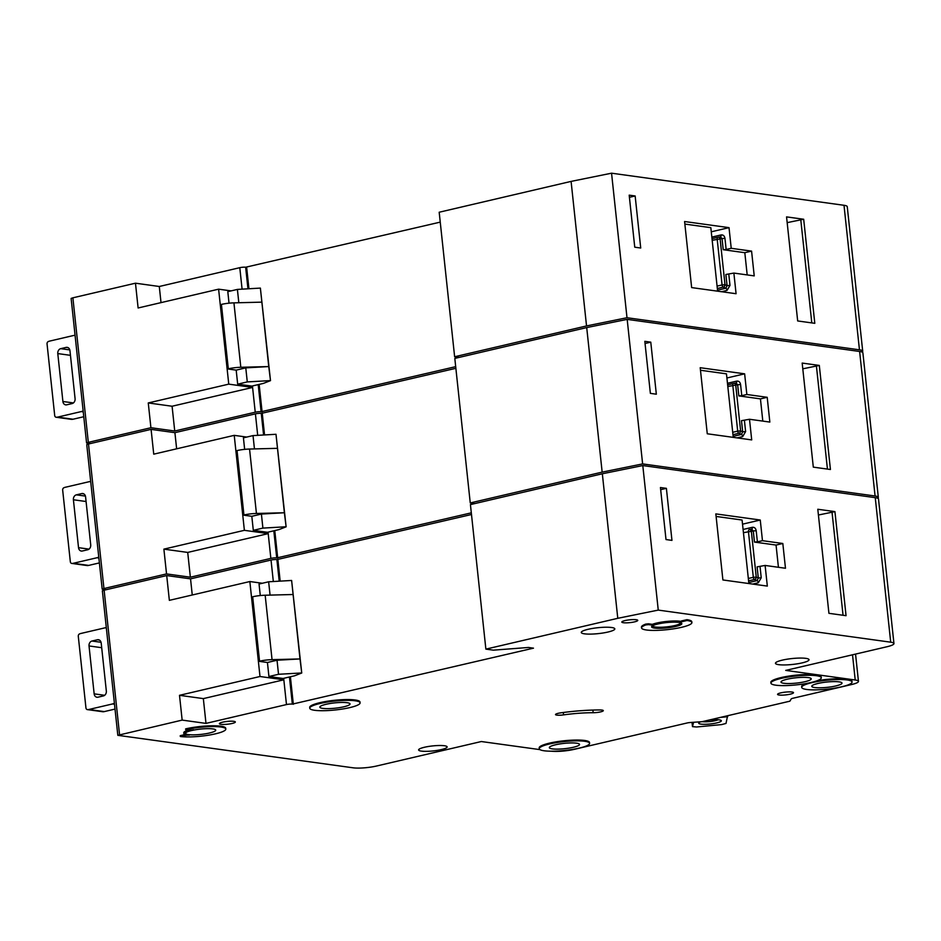 <?xml version="1.0" encoding="UTF-8"?>
<svg xmlns="http://www.w3.org/2000/svg" width="941" height="941" viewBox="0 0 941 941"><rect width="100%" height="100%" fill="white"/><g stroke="black" fill="none" stroke-linecap="round" stroke-linejoin="round"><path stroke-width="1.41" d="M708.938 720.088A11.386 2 -6.1 0 1 719.147 719.841A11.386 2 -6.1 0 1 721.124 720.43A11.386 2 -6.1 0 1 714.584 723.347A11.386 2 -6.1 0 1 700.88 724.111A11.386 2 -6.1 0 1 698.834 722.817A11.386 2 -6.1 0 1 700.716 721.794M702.292 721.641A9.281 1.623 173.9 0 0 702.351 721.653A9.281 1.623 173.9 0 0 718.159 719.736M693.576 722.288L692.494 726.628L696.493 726.993L721.629 724.594L726.017 723.429L727.593 715.736M692.494 726.628L692.035 722.394M720.394 717.407L727.687 716.713M106.333 627.847A8.434 6.787 -82.1 0 0 104.439 627.965L80.761 633.493A8.434 6.787 -82.1 0 0 79.432 633.975A2.105 1.694 -82.1 0 0 78.291 636.316L85.949 707.914A2.105 1.694 -82.1 0 0 87.513 709.62A8.434 6.787 -82.1 0 0 88.889 709.479L112.567 703.939A8.434 6.787 -82.1 0 0 114.39 703.198M89.03 645.949L94.159 693.858A4.223 3.399 -82.1 0 0 96.958 697.246A4.223 3.399 -82.1 0 0 97.982 697.187L103.392 695.928A4.223 3.399 -82.1 0 0 106.333 691.012L101.205 643.103A4.223 3.399 -82.1 0 0 98.405 639.715A4.223 3.399 -82.1 0 0 97.382 639.762L91.971 641.033A4.223 3.399 -82.1 0 0 89.03 645.949L101.699 647.702M115.014 709.091L104.275 711.596A8.434 6.787 97.9 0 1 102.91 711.749A2.105 1.694 97.9 0 1 102.581 711.702M220.935 724.323A8.01 1.4 -6.1 0 1 219.394 723.676A8.01 1.4 -6.1 0 1 224.817 721.747A8.01 1.4 -6.1 0 1 233.791 721.324A8.01 1.4 -6.1 0 1 235.332 721.97A8.01 1.4 -6.1 0 1 229.922 723.9A8.01 1.4 -6.1 0 1 220.935 724.323M623.365 622.719A8.01 1.4 -6.1 0 1 621.825 622.072A8.01 1.4 -6.1 0 1 627.235 620.143A8.01 1.4 -6.1 0 1 636.21 619.719A8.01 1.4 -6.1 0 1 637.763 620.366A8.01 1.4 -6.1 0 1 632.34 622.295A8.01 1.4 -6.1 0 1 623.365 622.719M593.171 712.713A42.18 7.399 -6.1 0 0 563.541 714.889A6.752 1.188 -6.1 0 1 555.519 714.572A6.752 1.188 -6.1 0 1 560.918 712.819A55.684 9.763 -6.1 0 1 600.029 709.961A6.752 1.188 -6.1 0 1 602.017 710.079A6.752 1.188 -6.1 0 1 603.31 710.62A6.752 1.188 -6.1 0 1 599.982 712.019A6.752 1.188 -6.1 0 1 593.171 712.713L592.889 710.067M314.635 710.29A25.313 4.434 173.9 0 0 342.995 708.938A25.313 4.434 173.9 0 0 360.097 702.856A25.313 4.434 173.9 0 0 355.228 700.798A25.313 4.434 173.9 0 0 326.868 702.151A25.313 4.434 173.9 0 0 309.765 708.232A25.313 4.434 173.9 0 0 314.635 710.29M309.765 708.232L309.683 707.409A25.313 4.434 -6.1 0 1 326.786 701.327A25.313 4.434 -6.1 0 1 355.133 699.975A25.313 4.434 -6.1 0 1 360.015 702.033L360.097 702.856M347.111 702.704A15.185 2.658 173.9 0 0 330.103 703.503A15.185 2.658 173.9 0 0 319.834 707.162A15.185 2.658 173.9 0 0 322.751 708.385A15.185 2.658 173.9 0 0 339.772 707.585A15.185 2.658 173.9 0 0 350.028 703.927A15.185 2.658 173.9 0 0 347.111 702.704M220.923 727.017A25.313 4.434 173.9 0 0 185.73 729.698L185.648 728.875A25.313 4.434 -6.1 0 1 220.829 726.193A25.313 4.434 -6.1 0 1 225.711 728.24L225.793 729.075A25.313 4.434 173.9 0 0 220.923 727.017M212.807 728.91A15.185 2.658 173.9 0 0 195.787 729.722A15.185 2.658 173.9 0 0 185.53 733.368A15.185 2.658 173.9 0 0 188.447 734.603A15.185 2.658 173.9 0 0 205.467 733.792A15.185 2.658 173.9 0 0 215.724 730.145A15.185 2.658 173.9 0 0 212.807 728.91M775.819 685.189A25.313 4.434 173.9 0 0 804.167 683.848A25.313 4.434 173.9 0 0 821.281 677.767A25.313 4.434 173.9 0 0 816.4 675.709A25.313 4.434 173.9 0 0 788.052 677.061A25.313 4.434 173.9 0 0 770.95 683.142A25.313 4.434 173.9 0 0 775.819 685.189M770.95 683.142L770.855 682.319A25.313 4.434 -6.1 0 1 787.958 676.238A25.313 4.434 -6.1 0 1 816.317 674.885A25.313 4.434 -6.1 0 1 821.187 676.932L821.281 677.767M808.284 677.602A15.185 2.658 173.9 0 0 791.275 678.414A15.185 2.658 173.9 0 0 781.006 682.072A15.185 2.658 173.9 0 0 783.935 683.295A15.185 2.658 173.9 0 0 800.944 682.484A15.185 2.658 173.9 0 0 811.213 678.837A15.185 2.658 173.9 0 0 808.284 677.602M839.066 681.86A15.185 2.658 173.9 0 0 822.058 682.66A15.185 2.658 173.9 0 0 811.789 686.318A15.185 2.658 173.9 0 0 814.718 687.542A15.185 2.658 173.9 0 0 831.726 686.742A15.185 2.658 173.9 0 0 841.995 683.084A15.185 2.658 173.9 0 0 839.066 681.86M806.602 689.447A25.313 4.434 173.9 0 0 834.949 688.094A25.313 4.434 173.9 0 0 852.052 682.013A25.313 4.434 173.9 0 0 847.182 679.955A25.313 4.434 173.9 0 0 818.835 681.308A25.313 4.434 173.9 0 0 801.72 687.389A25.313 4.434 173.9 0 0 806.602 689.447M817 680.778A25.313 4.434 -6.1 0 1 847.1 679.131A25.313 4.434 -6.1 0 1 851.97 681.19L852.052 682.013M576.61 743.19A15.185 2.658 173.9 0 0 559.589 743.99A15.185 2.658 173.9 0 0 549.332 747.648A15.185 2.658 173.9 0 0 552.249 748.871A15.185 2.658 173.9 0 0 569.27 748.071A15.185 2.658 173.9 0 0 579.527 744.413A15.185 2.658 173.9 0 0 576.61 743.19M544.133 750.777A25.313 4.434 173.9 0 0 572.493 749.424A25.313 4.434 173.9 0 0 589.595 743.343A25.313 4.434 173.9 0 0 584.726 741.285A25.313 4.434 173.9 0 0 556.366 742.637A25.313 4.434 173.9 0 0 539.264 748.718A25.313 4.434 173.9 0 0 544.133 750.777M539.264 748.718L539.169 747.895A25.313 4.434 -6.1 0 1 556.284 741.814A25.313 4.434 -6.1 0 1 584.632 740.461A25.313 4.434 -6.1 0 1 589.513 742.52L589.595 743.343M652.842 625.624A13.915 2.447 173.9 0 0 652.795 625.906A13.915 2.447 173.9 0 0 655.477 627.035A13.915 2.447 173.9 0 0 671.062 626.294A13.915 2.447 173.9 0 0 680.472 622.942A13.915 2.447 173.9 0 0 680.367 622.683M681.59 623.236A15.185 2.658 -6.1 0 1 670.333 626.635A15.185 2.658 -6.1 0 1 654.454 627.271A15.185 2.658 -6.1 0 1 651.76 626.424M678.896 622.401A15.185 2.658 173.9 0 0 661.888 623.213A15.185 2.658 173.9 0 0 651.619 626.859A15.185 2.658 173.9 0 0 654.548 628.094A15.185 2.658 173.9 0 0 671.556 627.282A15.185 2.658 173.9 0 0 681.825 623.636A15.185 2.658 173.9 0 0 678.896 622.401M680.778 621.354A16.879 2.964 173.9 0 0 680.167 621.26A16.879 2.964 173.9 0 0 652.36 624.342L652.442 625.165A16.879 2.964 -6.1 0 1 680.249 622.083A16.879 2.964 -6.1 0 1 681.096 622.224L681.449 620.954L680.861 622.107M611.579 627.506A16.879 2.964 173.9 0 0 592.677 628.412A16.879 2.964 173.9 0 0 581.267 632.458A16.879 2.964 173.9 0 0 584.514 633.834A16.879 2.964 173.9 0 0 603.416 632.928A16.879 2.964 173.9 0 0 614.826 628.87A16.879 2.964 173.9 0 0 611.579 627.506M805.767 658.347A16.879 2.964 173.9 0 0 786.876 659.241A16.879 2.964 173.9 0 0 775.466 663.299A16.879 2.964 173.9 0 0 778.713 664.664A16.879 2.964 173.9 0 0 797.615 663.77A16.879 2.964 173.9 0 0 809.025 659.712A16.879 2.964 173.9 0 0 805.767 658.347M444.375 745.743A14.338 2.517 173.9 0 0 428.308 746.507A14.338 2.517 173.9 0 0 418.616 749.953A14.338 2.517 173.9 0 0 421.38 751.118A14.338 2.517 173.9 0 0 437.447 750.353A14.338 2.517 173.9 0 0 447.14 746.907A14.338 2.517 173.9 0 0 444.375 745.743M791.969 692.011A8.01 1.4 173.9 0 0 782.983 692.447A8.01 1.4 173.9 0 0 777.572 694.364A8.01 1.4 173.9 0 0 779.113 695.023A8.01 1.4 173.9 0 0 788.087 694.587A8.01 1.4 173.9 0 0 793.51 692.67A8.01 1.4 173.9 0 0 791.969 692.011M641.55 627.941A25.313 4.434 173.9 0 1 645.832 624.918L648.572 624.624L648.49 623.801L645.738 624.095A25.313 4.434 -6.1 0 0 641.468 627.118L641.55 627.941A25.313 4.434 173.9 0 0 667.193 629.658A25.313 4.434 173.9 0 0 691.894 622.554A25.313 4.434 173.9 0 0 687.012 620.507L686.93 619.684A25.313 4.434 -6.1 0 1 691.8 621.73L691.894 622.554M648.49 623.801L652.36 624.342M681.449 620.954L686.93 619.684M801.72 687.389L801.638 686.565A25.313 4.434 -6.1 0 1 805.908 683.554M185.73 729.698L188.471 730.087A4.223 0.741 -6.1 0 0 193.599 729.781A16.879 2.964 -6.1 0 0 183.848 733.557A16.879 2.964 -6.1 0 0 189.353 735.133A4.223 0.741 -6.1 0 0 184.06 735.627L180.331 736.497L180.249 735.674L183.966 734.803A4.223 0.741 173.9 0 1 185.283 734.556M188.553 730.098A16.879 2.964 173.9 0 0 183.766 732.721L183.848 733.557M551.344 751.2A16.879 2.964 173.9 0 0 574.281 749.342L687.248 722.947A4.223 0.741 173.9 0 1 690.4 722.5L702.033 721.7L789.899 701.174L791.205 698.951A4.223 0.741 173.9 0 1 792.769 698.293L851.617 684.53A16.879 2.964 173.9 0 0 858.463 681.378A16.879 2.964 173.9 0 0 855.216 680.002L785.723 670.404L887.104 646.714A16.879 2.964 173.9 0 0 893.95 643.562A16.879 2.964 173.9 0 0 890.704 642.185L658.253 610.097L617.778 618.308L485.874 649.125L493.319 650.16L528.513 647.467L533.476 648.161L292.345 704.127A4.223 0.741 173.9 0 0 286.476 704.574L205.985 723.394L182.154 720.1L117.825 735.321L353.098 767.809A16.879 2.964 173.9 0 0 376.553 766.021L481.322 741.532L540.005 749.636M119.566 734.721L104.122 590.195L102.369 590.795L117.825 735.321M104.122 590.195L166.71 575.563L190.541 578.856L271.032 560.048A4.223 0.741 173.9 0 1 276.901 559.601L471.488 514.504M617.778 618.308L602.334 473.77L470.429 504.599L485.874 649.125M602.334 473.77L642.797 465.56L875.259 497.66A16.879 2.964 -6.1 0 1 878.506 499.024L893.95 643.562M291.616 580.468L301.743 673.003L294.58 675.791L283.076 678.473L268.926 676.52L267.432 662.488L258.987 661.323L252.67 596.77A12.656 2.223 173.9 0 1 265.174 595.23L293.11 594.512L291.616 580.468L268.644 581.785L259.046 584.02L260.281 595.547M286.476 704.574L283.676 678.343M262.327 583.255L249.847 581.538L169.356 600.346L166.71 575.563M205.985 723.394L203.338 698.61L283.829 679.802L259.998 676.508L249.847 581.538M182.154 720.1L179.508 695.317L203.338 698.61M259.998 676.508L179.508 695.317M828.927 613.32L817.8 509.257L834.926 511.622L846.053 615.685L828.927 613.32M666.393 488.344L671.956 540.381L666.005 539.558L660.441 487.532L666.393 488.344L660.664 489.685M760.257 520.02L715.83 513.892L722.9 579.962L767.327 586.09L765.115 565.447L785.476 568.258L782.818 543.486L762.469 540.675L760.257 520.02L742.52 524.172M658.253 610.097L642.797 465.56M293.333 704.268L290.393 676.767M280.171 581.126L277.889 559.73M301.743 673.003L300.003 658.935L272.055 659.653A12.656 2.223 173.9 0 0 259.551 661.182L258.987 661.323M301.496 672.968L278.524 674.285L277.03 660.241L300.003 658.935L293.11 594.512M277.03 660.241L267.432 662.488M270.067 595.1L268.644 581.785M278.524 674.285L268.926 676.52M687.012 620.507L681.543 621.789M652.442 625.165L648.572 624.624M180.331 736.497A25.313 4.434 173.9 0 0 208.69 735.156A25.313 4.434 173.9 0 0 225.793 729.075M749.318 529.618L751.588 529.183L753.27 530.936L756.199 530.712L757.399 541.851L762.469 540.675M757.399 541.851L754.459 542.075L753.27 530.936L751.353 531.3L756.246 577.092L758.305 577.997L757.117 566.858L765.115 565.447M778.43 567.282L776.054 545.062L754.459 542.075M776.054 545.062L782.818 543.486M748.871 583.549L742.084 520.032L716.101 516.444M818.423 515.009L834.926 511.622M190.541 578.856L192.258 594.994M760.046 566.635L761.234 577.774L758.305 577.997L757.082 580.609L754.541 579.48L748.577 580.868M751.588 529.183L749.271 529.63A2.105 1.741 79.1 0 1 751.353 531.3L743.437 532.688M90.712 481.663A8.434 6.787 -82.1 0 0 88.819 481.78L65.141 487.309A8.434 6.787 -82.1 0 0 63.812 487.791A2.105 1.694 -82.1 0 0 62.671 490.132L70.328 561.73A2.105 1.694 -82.1 0 0 71.892 563.436A8.434 6.787 -82.1 0 0 73.269 563.294L96.947 557.754A8.434 6.787 -82.1 0 0 98.758 557.013M73.41 499.765L78.526 547.674A4.223 3.399 -82.1 0 0 81.338 551.061A4.223 3.399 -82.1 0 0 82.349 551.003L87.772 549.744A4.223 3.399 -82.1 0 0 90.712 544.827L85.584 496.919A4.223 3.399 -82.1 0 0 82.784 493.531A4.223 3.399 -82.1 0 0 81.761 493.578L76.35 494.848A4.223 3.399 -82.1 0 0 73.41 499.765L86.078 501.518M99.393 562.906L88.654 565.412A8.434 6.787 97.9 0 1 87.278 565.565A2.105 1.694 97.9 0 1 86.948 565.517M75.092 335.478A8.434 6.787 -82.1 0 0 73.198 335.584L49.52 341.124A8.434 6.787 -82.1 0 0 48.191 341.607A2.105 1.694 -82.1 0 0 47.05 343.947L54.707 415.546A2.105 1.694 -82.1 0 0 56.272 417.251A8.434 6.787 -82.1 0 0 57.636 417.11L81.314 411.57A8.434 6.787 -82.1 0 0 83.137 410.829M57.789 353.581L62.906 401.489A4.223 3.399 -82.1 0 0 65.717 404.877A4.223 3.399 -82.1 0 0 66.729 404.818L72.139 403.56A4.223 3.399 -82.1 0 0 75.08 398.643L69.963 350.734A4.223 3.399 -82.1 0 0 67.164 347.347A4.223 3.399 -82.1 0 0 66.141 347.394L60.73 348.664A4.223 3.399 -82.1 0 0 57.789 353.581L70.457 355.333M83.773 416.722L73.033 419.227A8.434 6.787 97.9 0 1 71.657 419.38A2.105 1.694 97.9 0 1 71.328 419.333M471.312 512.845L276.725 557.942A4.223 0.741 173.9 0 0 270.855 558.389L190.364 577.198L166.533 573.916L103.945 588.537L102.193 589.137L106.227 589.701M877.741 498.271A16.879 2.964 173.9 0 0 878.329 497.366A16.879 2.964 173.9 0 0 875.083 496.001L859.627 351.475A16.879 2.964 -6.1 0 1 862.885 352.84L878.329 497.366M474.805 503.576L470.253 502.941L602.158 472.123L642.621 463.913L875.083 496.001M103.945 588.537L88.501 443.999L86.748 444.611L102.193 589.137M88.501 443.999L151.089 429.378L174.908 432.672L255.411 413.864A4.223 0.741 173.9 0 1 261.28 413.417L455.867 368.319M602.158 472.123L586.714 327.586L454.809 358.415L470.253 502.941M586.714 327.586L627.177 319.375L859.627 351.475M275.995 434.283L286.123 526.819L278.959 529.607L267.456 532.288L253.305 530.336L251.812 516.303L243.366 515.139L237.038 450.586A12.656 2.223 173.9 0 1 249.553 449.045L277.489 448.328L275.995 434.283L253.023 435.601L243.425 437.836L244.648 449.363M270.855 558.389L268.056 532.159M246.707 437.071L234.227 435.354L153.736 454.162L151.089 429.378M190.364 577.198L187.718 552.426L268.209 533.618L244.378 530.324L234.227 435.354M166.533 573.916L163.887 549.132L187.718 552.426M244.378 530.324L163.887 549.132M813.306 467.136L802.179 363.073L819.305 365.437L830.433 469.5L813.306 467.136M650.772 342.159L656.336 394.197L650.372 393.373L644.82 341.336L650.772 342.159L645.044 343.5M744.637 373.836L700.21 367.708L707.267 433.777L751.706 439.906L749.495 419.263L769.844 422.074L767.197 397.302L746.848 394.491L744.637 373.836L726.899 377.988M642.621 463.913L627.177 319.375M277.713 558.084L274.772 530.583M264.55 434.942L262.268 413.546M286.123 526.819L284.382 512.751L256.434 513.468A12.656 2.223 173.9 0 0 243.931 514.998L243.366 515.139M285.876 526.784L262.904 528.101L261.41 514.057L284.382 512.751L277.489 448.328M261.41 514.057L251.812 516.303M254.446 448.916L253.023 435.601M262.904 528.101L253.305 530.336M733.698 383.434L735.968 382.999L737.65 384.751L740.579 384.528L741.779 395.667L746.848 394.491M741.779 395.667L738.838 395.89L737.65 384.751L735.733 385.116L740.626 430.907L742.684 431.813L741.484 420.674L749.495 419.263M762.81 421.098L760.434 398.878L738.838 395.89M760.434 398.878L767.197 397.302M733.251 437.365L726.464 373.848L700.48 370.26M802.791 368.825L819.305 365.437M174.908 432.672L176.637 448.81M744.425 420.451L745.613 431.59L742.684 431.813L741.461 434.424L738.92 433.295L732.957 434.683M740.579 384.528C740.097 382.046 738.814 380.905 736.756 381.105A2.105 1.2 -103.2 0 1 736.003 382.987L733.639 383.446A2.105 1.741 79.1 0 1 735.733 385.116L727.816 386.504M455.691 366.661L261.104 411.758A4.223 0.741 173.9 0 0 255.234 412.205L174.732 431.013L150.913 427.732L88.325 442.352L86.572 442.952L90.607 443.517M862.121 352.087A16.879 2.964 173.9 0 0 862.709 351.181A16.879 2.964 173.9 0 0 859.451 349.817L844.006 205.291A16.879 2.964 -6.1 0 1 847.253 206.655L862.709 351.181M459.184 357.392L454.632 356.757L586.537 325.939L627 317.729L859.451 349.817M88.325 442.352L72.88 297.815L71.128 298.426L86.572 442.952M72.88 297.815L135.469 283.194L159.288 286.487L239.79 267.679A4.223 0.741 173.9 0 1 245.648 267.232L440.247 222.123M586.537 325.939L571.093 181.401L439.188 212.231L454.632 356.757M571.093 181.401L611.556 173.191L844.006 205.291M260.375 288.099L270.502 380.635L263.327 383.422L251.835 386.104L237.685 384.151L236.179 370.119L227.746 368.954L221.417 304.402A12.656 2.223 173.9 0 1 233.933 302.861L261.869 302.143L260.375 288.099L237.403 289.416L227.804 291.651L229.028 303.178M255.234 412.205L252.435 385.963M231.086 290.887L218.606 289.169L138.115 307.978L135.469 283.194M174.732 431.013L172.085 406.241L252.588 387.433L228.757 384.14L218.606 289.169M150.913 427.732L148.266 402.948L172.085 406.241M228.757 384.14L148.266 402.948M797.674 320.952L786.558 216.889L803.685 219.253L814.8 323.316L797.674 320.952M635.151 195.975L640.715 248.012L634.752 247.189L629.188 195.152L635.151 195.975L629.423 197.316M729.016 227.651L684.589 221.523L691.647 287.593L736.074 293.721L733.874 273.078L754.223 275.889L751.577 251.118L731.228 248.306L729.016 227.651L711.278 231.804M627 317.729L611.556 173.191M262.092 411.899L259.151 384.399M248.93 288.758L246.648 267.362M270.502 380.635L268.75 366.567L240.814 367.284A12.656 2.223 173.9 0 0 228.31 368.813L227.746 368.954M270.255 380.599L247.283 381.917L245.777 367.872L268.75 366.567L261.869 302.143M245.777 367.872L236.179 370.119M238.826 302.731L237.403 289.416M247.283 381.917L237.685 384.151M718.077 237.25L720.336 236.814L722.029 238.567L724.958 238.344L726.146 249.483L731.228 248.306M726.146 249.483L723.217 249.706L722.029 238.567L720.112 238.932L725.005 284.711L727.064 285.629L725.864 274.49L733.874 273.078M747.189 274.913L744.813 252.694L723.217 249.706M744.813 252.694L751.577 251.118M717.618 291.181L710.831 227.663L684.86 224.076M787.17 222.641L803.685 219.253M159.288 286.487L161.017 302.626M728.805 274.266L729.993 285.405L727.064 285.629L725.84 288.24L723.288 287.111L717.336 288.499M720.336 236.814L718.018 237.261A2.105 1.741 79.1 0 1 720.112 238.932L712.184 240.32M97.382 639.762L99.37 640.045M91.971 641.033L101.052 642.28M94.159 693.858L104.663 695.305M87.513 709.62L102.91 711.749M88.889 709.479L104.275 711.596M112.567 703.939L114.496 704.209M890.704 642.185L875.259 497.66M855.216 680.002L852.522 654.795M292.345 704.127L289.44 676.991M279.206 581.173L276.901 559.601M273.325 581.514L271.032 560.048M272.055 659.653L265.174 595.23M259.551 661.182L252.67 596.77M645.832 624.918L645.738 624.095M184.06 735.627L183.966 734.803M563.541 714.889L563.283 712.502M756.199 530.712C755.717 528.23 754.447 527.089 752.377 527.301A2.105 1.2 -103.2 0 1 751.624 529.171M743.084 529.465L752.377 527.301M748.765 582.55L757.082 580.609A2.105 1.2 -103.2 0 1 758.305 582.773L761.234 577.774M758.305 582.773L752.718 584.079M748.33 578.48L753.318 577.315L748.424 531.524A2.105 1.2 76.8 0 1 749.189 529.642A2.105 1.741 79.1 0 1 749.271 529.63A2.105 2.105 0 0 0 749.189 529.642A2.105 1.2 76.8 0 0 749.189 529.642L749.154 529.654M843.054 615.261L831.997 511.845M754.541 579.48A2.105 1.6 -66 0 0 756.246 577.092L753.318 577.315A2.105 1.2 76.8 0 0 754.541 579.48M81.761 493.578L83.749 493.86M76.35 494.848L85.431 496.095M78.526 547.674L89.042 549.121M71.892 563.436L87.278 565.565M73.269 563.294L88.654 565.412M96.947 557.754L98.876 558.025M66.141 347.394L68.128 347.676M60.73 348.664L69.81 349.911M62.906 401.489L73.41 402.936M56.272 417.251L71.657 419.38M57.636 417.11L73.033 419.227M81.314 411.57L83.243 411.84M276.725 557.942L273.819 530.806M263.586 434.989L261.28 413.417M257.705 435.33L255.411 413.864M256.434 513.468L249.553 449.045M243.931 514.998L237.038 450.586M727.464 383.281L736.756 381.105M733.145 436.365L741.461 434.424A2.105 1.2 -103.2 0 1 742.684 436.589L745.613 431.59M742.684 436.589L737.097 437.894M732.71 432.295L737.697 431.131L732.804 385.34A2.105 1.2 76.8 0 1 733.557 383.457A2.105 1.741 79.1 0 1 733.639 383.446A2.105 2.105 0 0 0 733.557 383.457A2.105 1.2 76.8 0 0 733.557 383.457L727.628 384.845L733.533 383.469M827.433 469.077L816.376 365.661M738.92 433.295A2.105 1.6 -66 0 0 740.626 430.907L737.697 431.131A2.105 1.2 76.8 0 0 738.92 433.295M261.104 411.758L258.199 384.622M247.954 288.805L245.648 267.232M242.084 289.146L239.79 267.679M240.814 367.284L233.933 302.861M228.31 368.813L221.417 304.402M724.958 238.344C724.476 235.862 723.194 234.721 721.124 234.921A2.105 1.2 -103.2 0 1 720.383 236.803M711.843 237.097L721.124 234.921M717.513 290.181L725.84 288.24A2.105 1.2 -103.2 0 1 727.052 290.404L729.993 285.405M727.052 290.404L721.476 291.71M717.077 286.111L722.076 284.947L717.183 239.155A2.105 1.2 76.8 0 1 717.936 237.273A2.105 2.105 0 0 1 718.018 237.261A2.105 1.741 79.1 0 0 717.971 237.273A2.105 1.2 76.8 0 0 717.936 237.273L712.008 238.661L717.912 237.285M811.801 322.892L800.756 219.476M723.288 287.111A2.105 1.6 -66 0 0 725.005 284.711L722.076 284.947A2.105 1.2 76.8 0 0 723.288 287.111M87.348 709.608L102.734 711.737M858.463 681.378L855.545 654.089M71.728 563.424L87.113 565.553M56.107 417.239L71.492 419.368"/></g></svg>
